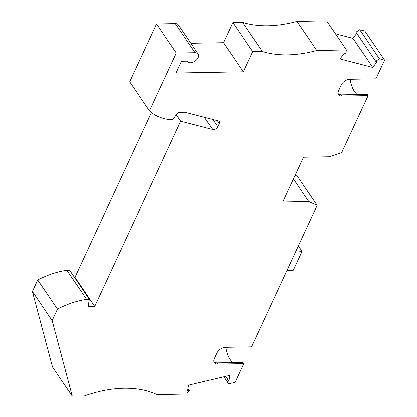 <?xml version="1.0" encoding="UTF-8"?>
<svg xmlns="http://www.w3.org/2000/svg" width="417" height="417" viewBox="0 0 417 417"><rect width="100%" height="100%" fill="white"/><g stroke="black" fill="none" stroke-linecap="round" stroke-linejoin="round"><path stroke-width="0.63" d="M379.449 58.792L375.712 61.257L355.951 32.161L359.694 29.696L379.449 58.792L384.604 60.131L364.849 31.035L359.694 29.696M375.712 61.257L376.989 61.591A1.1 0.688 -34.2 0 0 377.119 61.622L372.756 67.439L352.996 38.343L356.749 33.339M262.283 51.473L252.598 51.645L232.842 22.554L242.527 22.377L262.283 51.473A109.926 68.742 145.8 0 0 316.758 50.483L297.003 21.387A109.926 68.742 145.8 0 1 242.527 22.377M187.113 61.158L187.301 61.435A6.594 4.123 145.8 0 1 187.139 61.158L181.515 61.263L176.057 73.011L243.247 71.792L252.598 51.645M176.365 114.811L180.702 121.196L212.686 129.494A3.664 2.294 -34.2 0 0 217.747 126.721L219.217 123.562L217.236 120.643M187.301 61.435A6.594 4.123 145.8 0 0 195.073 61.137A6.594 4.123 145.8 0 0 198.216 54.022A6.594 4.123 145.8 0 0 195.093 52.693L176.328 53.032L149.468 110.896A69.618 43.535 145.8 0 0 169.98 119.726L172.711 119.679L178.2 112.366L184.856 112.246L218.227 120.904A3.664 2.294 -34.2 0 1 219.222 121.561A3.664 2.294 -34.2 0 1 219.217 123.562M187.64 390.687L189.37 390.484L186.68 394.075L157.021 394.612A109.926 68.742 145.8 0 0 84.385 395.931L72.277 396.15L52.521 367.054L32.396 291.457L52.151 320.553L72.277 396.15M57.478 309.08L37.718 279.984A69.618 43.535 -34.2 0 1 66.845 270.252L86.6 299.349A69.618 43.535 -34.2 0 0 57.478 309.08L52.151 320.553M297.003 21.387L326.662 20.85L346.418 49.946L345.797 53.501L344.52 53.167A1.1 0.688 -34.2 0 1 344.39 53.136L340.027 58.948L372.756 67.439M187.765 390.87A1.1 0.688 145.8 0 0 187.598 390.906L188.609 385.152L229.84 375.321L228.834 381.075L225.607 376.327M346.418 49.946L316.758 50.483M180.702 121.196L94.727 306.412L88.07 306.531L89.337 299.297L86.6 299.349M228.834 381.075A1.1 0.688 145.8 0 0 228.667 381.117L227.056 381.498L223.835 376.754M368.138 95.602L342.112 96.077L341.278 94.847L367.304 94.372L368.138 95.602L341.695 152.575L329.539 156.782L303.508 157.256L282.731 202.021L308.757 201.547L317.181 205.383L251.519 346.845L225.488 347.319A7.329 4.582 -34.2 0 0 216.84 353.022L214.239 358.62A7.329 4.582 145.8 0 0 214.234 362.628A7.329 4.582 145.8 0 0 217.695 364.104L243.726 363.634L235.052 382.321L228.552 383.869L227.056 381.498M384.604 60.131L375.931 78.818L349.905 79.287A7.329 4.582 -34.2 0 0 341.252 84.995L338.656 90.588A7.329 4.582 145.8 0 0 338.646 94.596A7.329 4.582 145.8 0 0 342.112 96.077M37.718 279.984L32.396 291.457M287.042 270.315L293.318 270.2L302.075 251.336L296.08 250.841M66.845 270.252L69.582 270.2L89.337 299.297M293.427 178.971L308.757 201.547M225.446 376.369L228.667 381.117M189.37 390.484L188.02 388.493M94.727 306.412L74.971 277.315L74.419 277.326M151.444 112.564L74.971 277.315M228.552 383.869L223.736 376.775M198.216 54.022L178.455 24.926A6.594 4.123 145.8 0 0 175.338 23.597L156.573 23.936L176.328 53.032M213.989 362.185L216.564 362.879L242.892 362.404L243.726 363.634M225.826 347.314A21.251 11.978 -91 0 0 232.863 362.587M350.238 79.282A21.251 11.978 -91 0 0 357.275 94.555M298.379 245.894L302.075 251.336M156.573 23.936L129.713 81.8L149.468 110.896M243.247 71.792L223.491 42.696L232.842 22.554M335.45 33.793L352.996 38.343M295.158 175.255L297.425 176.287L317.181 205.383M223.491 42.696L190.923 43.285M341.278 94.847L338.401 94.159M217.747 126.721L212.847 119.507M212.686 129.494L204.419 117.318M175.338 23.597L195.093 52.693M217.695 364.104L216.861 362.873"/></g></svg>

